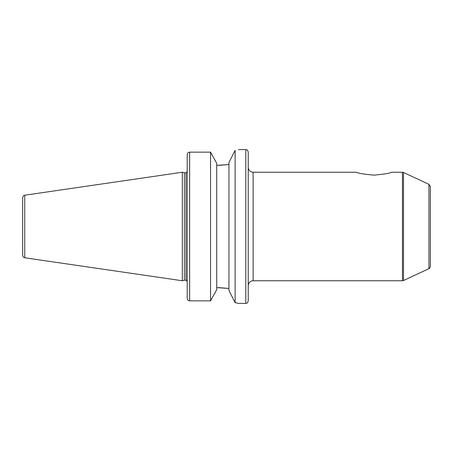<?xml version="1.0" encoding="UTF-8"?>
<svg xmlns="http://www.w3.org/2000/svg" width="453" height="453" viewBox="0 0 453 453"><rect width="100%" height="100%" fill="white"/><g stroke="black" fill="none" stroke-linecap="round" stroke-linejoin="round"><path stroke-width="0.68" d="M428.94 268.657C429.184 268.952 429.654 268.216 430.35 266.449L430.35 186.551L428.94 184.343L428.94 268.657L403.487 280.532L403.487 172.468L402.451 172.242L402.451 280.758L253.108 280.758L253.108 172.242L356.437 172.242C357.474 173.188 363.317 174.156 373.957 175.147C384.597 174.156 390.435 173.188 391.471 172.242C390.435 173.188 384.597 174.156 373.957 175.147C363.317 174.156 357.474 173.188 356.437 172.242M238.465 149.598L245.786 149.598C246.511 150.068 247.066 148.703 248.227 152.038L248.227 300.962C247.066 304.297 246.511 302.932 245.786 303.402L238.465 303.402L235.118 302.615L228.941 290.464L228.941 162.536L235.118 150.385C239.569 149.354 239.569 149.354 235.118 150.385L235.118 302.615M218.81 287.627L228.941 288.459L216.732 287.627M210.554 300.849L216.732 289.66L216.732 163.34L210.554 152.151L189.637 152.151L210.554 152.151L210.554 300.849L189.637 300.849C188.137 300.679 187.321 299.835 187.197 298.317L187.197 154.683C187.321 153.165 188.137 152.321 189.637 152.151L189.637 300.849M218.81 165.373L228.941 164.541L216.732 165.373M24.739 195.22C24.145 195.724 23.664 194.518 22.65 197.638L22.65 255.362C23.664 258.482 24.145 257.276 24.739 257.78L182.31 280.758L182.31 172.242L24.739 195.22L24.739 257.78M182.31 172.242L184.36 172.791L184.36 280.209L182.31 280.758M184.36 172.791L185.973 172.791L185.973 280.209L184.36 280.209M245.786 149.598L245.786 303.402M428.94 184.343L403.487 172.468M403.487 280.532L402.451 280.758M391.471 172.242L402.451 172.242M253.108 280.758C250.147 281.047 248.516 282.678 248.227 285.639M253.108 172.242C250.147 171.953 248.516 170.322 248.227 167.361M185.973 280.209L187.197 281.432M185.973 172.791L187.197 171.568"/></g></svg>
